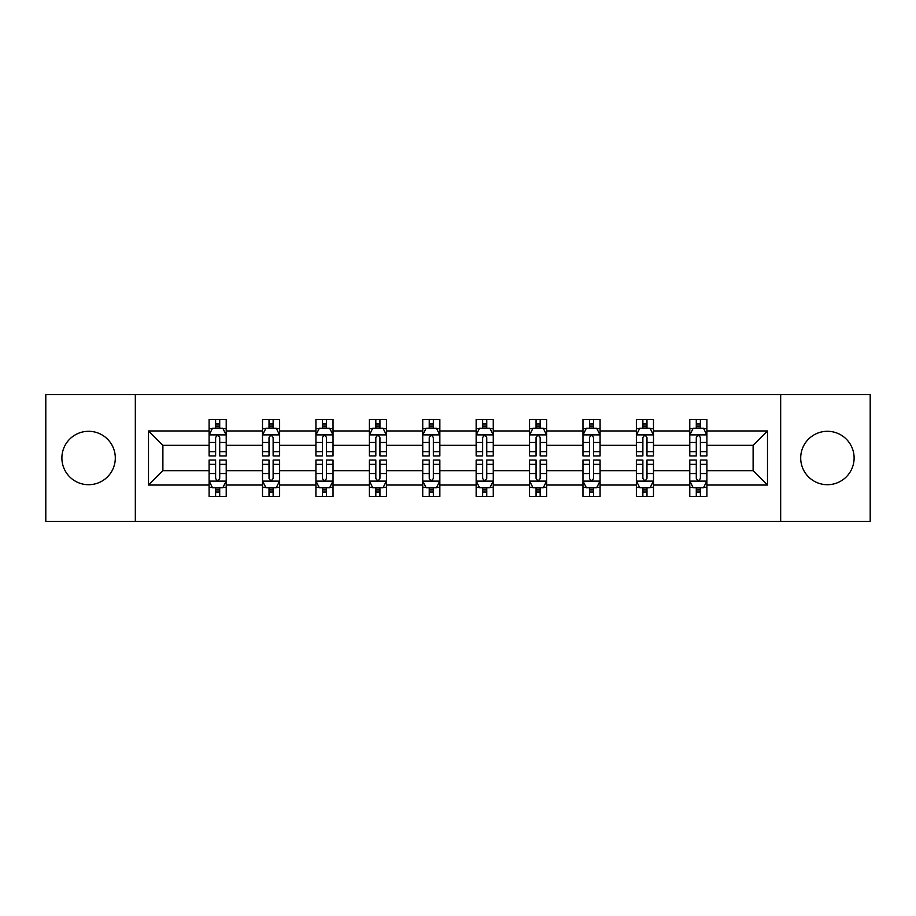 <?xml version="1.0" encoding="UTF-8"?>
<svg xmlns="http://www.w3.org/2000/svg" width="916" height="916" viewBox="0 0 916 916"><rect width="100%" height="100%" fill="white"/><g stroke="black" fill="none" stroke-linecap="round" stroke-linejoin="round"><path stroke-width="1.37" d="M827.4 431.299A26.701 26.701 0 0 0 800.698 458A26.701 26.701 0 0 0 827.4 484.701A26.701 26.701 0 0 0 854.113 458A26.701 26.701 0 0 0 827.4 431.299M88.6 431.299A26.701 26.701 0 0 0 61.887 458A26.701 26.701 0 0 0 88.6 484.701A26.701 26.701 0 0 0 115.302 458A26.701 26.701 0 0 0 88.6 431.299M780.672 521.341L870.2 521.341L870.2 394.659L780.672 394.659L780.672 521.341L135.328 521.341L135.328 394.659L45.8 394.659L45.8 521.341L135.328 521.341M706.9 485.045L706.9 470.664L753.112 470.664L767.493 485.045L706.9 485.045L706.9 496.518L700.385 496.518L700.385 487.781M780.672 394.659L135.328 394.659M689.782 485.045L653.486 485.045L653.486 470.664L689.782 470.664L689.782 496.518L706.9 496.518L706.9 487.369L703.671 487.369M653.486 485.045L653.486 496.518L646.982 496.518L646.982 487.781M636.368 485.045L600.083 485.045L600.083 470.664L636.368 470.664L636.368 496.518L653.486 496.518L653.486 487.369L650.268 487.369M600.083 485.045L600.083 496.518L593.579 496.518L593.579 487.781M582.965 485.045L546.669 485.045L546.669 470.664L582.965 470.664L582.965 496.518L600.083 496.518L600.083 487.369L596.866 487.369M546.669 485.045L546.669 496.518L540.165 496.518L540.165 487.781M529.551 485.045L493.266 485.045L493.266 470.664L529.551 470.664L529.551 496.518L546.669 496.518L546.669 487.369L543.451 487.369M493.266 485.045L493.266 496.518L486.762 496.518L486.762 487.781M476.148 485.045L439.852 485.045L439.852 470.664L476.148 470.664L476.148 496.518L493.266 496.518L493.266 487.369L490.049 487.369M439.852 485.045L439.852 496.518L433.348 496.518L433.348 487.781M422.734 485.045L386.449 485.045L386.449 470.664L422.734 470.664L422.734 496.518L439.852 496.518L439.852 487.369L436.634 487.369M386.449 485.045L386.449 496.518L379.945 496.518L379.945 487.781M369.331 485.045L333.035 485.045L333.035 470.664L369.331 470.664L369.331 496.518L386.449 496.518L386.449 487.369L383.231 487.369M333.035 485.045L333.035 496.518L326.531 496.518L326.531 487.781M315.917 485.045L279.632 485.045L279.632 470.664L315.917 470.664L315.917 496.518L333.035 496.518L333.035 487.369L329.817 487.369M279.632 485.045L279.632 496.518L273.128 496.518L273.128 487.781M262.514 485.045L226.218 485.045L226.218 470.664L262.514 470.664L262.514 496.518L279.632 496.518L279.632 487.369L276.414 487.369M226.218 485.045L226.218 496.518L219.714 496.518L219.714 487.781M209.1 485.045L148.506 485.045L148.506 430.955L209.1 430.955L209.1 445.336L162.888 445.336L162.888 470.664L209.1 470.664L209.1 496.518L226.218 496.518L226.218 487.369L223 487.369M212.329 428.631L209.1 428.631L209.1 419.482L209.1 430.955M212.191 419.482L226.218 419.482L226.218 430.955L262.514 430.955L262.514 419.482L279.632 419.482L279.632 430.955L315.917 430.955L315.917 419.482L333.035 419.482L333.035 430.955L369.331 430.955L369.331 419.482L386.449 419.482L386.449 430.955L422.734 430.955L422.734 419.482L439.852 419.482L439.852 430.955L476.148 430.955L476.148 419.482L493.266 419.482L493.266 430.955L529.551 430.955L529.551 419.482L546.669 419.482L546.669 430.955L582.965 430.955L582.965 419.482L600.083 419.482L600.083 430.955L636.368 430.955L636.368 419.482L653.486 419.482L653.486 430.955L689.782 430.955L689.782 419.482L706.9 419.482L706.9 430.955L767.493 430.955L767.493 485.045M689.782 430.955L689.782 445.336L653.486 445.336L653.486 430.955M636.368 430.955L636.368 445.336L600.083 445.336L600.083 430.955M582.965 430.955L582.965 445.336L546.669 445.336L546.669 430.955M529.551 430.955L529.551 445.336L493.266 445.336L493.266 430.955M476.148 430.955L476.148 445.336L439.852 445.336L439.852 430.955M422.734 430.955L422.734 445.336L386.449 445.336L386.449 430.955M369.331 430.955L369.331 445.336L333.035 445.336L333.035 430.955M315.917 430.955L315.917 445.336L279.632 445.336L279.632 430.955M262.514 430.955L262.514 445.336L226.218 445.336L226.218 430.955M148.506 430.955L162.888 445.336M753.112 470.664L753.112 445.336L706.9 445.336L706.9 430.955M696.286 428.047L700.385 428.047M642.872 428.047L646.982 428.047M589.469 428.047L593.579 428.047M536.055 428.047L540.165 428.047M482.652 428.047L486.762 428.047M429.238 428.047L433.348 428.047M375.835 428.047L379.945 428.047M322.421 428.047L326.531 428.047M269.018 428.047L273.128 428.047M215.615 428.047L219.714 428.047M215.615 487.953L219.714 487.953M269.018 487.953L273.128 487.953M322.421 487.953L326.531 487.953M375.835 487.953L379.945 487.953M429.238 487.953L433.348 487.953M482.652 487.953L486.762 487.953M536.055 487.953L540.165 487.953M589.469 487.953L593.579 487.953M642.872 487.953L646.982 487.953M696.286 487.953L700.385 487.953M162.888 470.664L148.506 485.045M767.493 430.955L753.112 445.336M219.714 423.936L215.615 423.936M209.1 451.657L209.1 455.95L215.615 455.95L215.615 451.657L209.1 451.657L209.1 445.336M226.218 445.336L226.218 455.95L219.714 455.95L219.714 437.63C218.351 434.997 216.977 434.997 215.615 437.63L215.615 451.657M223 428.631L226.218 428.631L226.218 419.482L223.138 419.482M226.218 435.066L222.794 428.219L212.523 428.219L209.1 435.066M209.1 419.482L215.615 419.482L215.615 428.219M219.714 428.219L219.714 419.482L226.218 419.482M215.615 492.064L219.714 492.064M226.218 464.343L226.218 460.05L219.714 460.05L219.714 464.343L226.218 464.343L226.218 470.664M209.1 470.664L209.1 460.05L215.615 460.05L215.615 478.37C216.977 481.003 218.351 481.003 219.714 478.37L219.714 464.343M212.329 487.369L209.1 487.369L209.1 496.518L215.615 496.518L215.615 487.781M209.1 480.934L212.523 487.781L222.794 487.781L226.218 480.934M223.138 496.518L226.218 496.518M273.128 423.936L269.018 423.936M265.732 428.631L262.514 428.631L262.514 419.482L269.018 419.482L269.018 428.219M262.514 451.657L262.514 455.95L269.018 455.95L269.018 451.657L262.514 451.657L262.514 445.336M279.632 445.336L279.632 455.95L273.128 455.95L273.128 437.63C271.754 434.997 270.392 434.997 269.018 437.63L269.018 451.657M276.414 428.631L279.632 428.631L279.632 419.482L276.552 419.482M279.632 435.066L276.208 428.219L265.938 428.219L262.514 435.066M273.128 428.219L273.128 419.482L279.632 419.482M265.594 419.482L262.514 419.482M326.531 423.936L322.421 423.936M319.134 428.631L315.917 428.631L315.917 419.482L322.421 419.482L322.421 428.219M315.917 451.657L315.917 455.95L322.421 455.95L322.421 451.657L315.917 451.657L315.917 445.336M333.035 445.336L333.035 455.95L326.531 455.95L326.531 437.63C325.169 434.997 323.795 434.997 322.421 437.63L322.421 451.657M329.817 428.631L333.035 428.631L333.035 419.482L329.955 419.482M333.035 435.066L329.611 428.219L319.34 428.219L315.917 435.066M326.531 428.219L326.531 419.482L333.035 419.482M318.997 419.482L315.917 419.482M269.018 492.064L273.128 492.064M279.632 464.343L279.632 460.05L273.128 460.05L273.128 464.343L279.632 464.343L279.632 470.664M262.514 470.664L262.514 460.05L269.018 460.05L269.018 478.37C270.38 481.003 271.754 481.003 273.128 478.37L273.128 464.343M265.732 487.369L262.514 487.369L262.514 496.518L269.018 496.518L269.018 487.781M262.514 480.934L265.938 487.781L276.208 487.781L279.632 480.934M276.552 496.518L279.632 496.518M322.421 492.064L326.531 492.064M333.035 464.343L333.035 460.05L326.531 460.05L326.531 464.343L333.035 464.343L333.035 470.664M315.917 470.664L315.917 460.05L322.421 460.05L322.421 478.37C323.795 481.003 325.169 481.003 326.531 478.37L326.531 464.343M319.134 487.369L315.917 487.369L315.917 496.518L322.421 496.518L322.421 487.781M315.917 480.934L319.34 487.781L329.611 487.781L333.035 480.934M329.955 496.518L333.035 496.518M379.945 423.936L375.835 423.936M372.549 428.631L369.331 428.631L369.331 419.482L375.835 419.482L375.835 428.219M369.331 451.657L369.331 455.95L375.835 455.95L375.835 451.657L369.331 451.657L369.331 445.336M386.449 445.336L386.449 455.95L379.945 455.95L379.945 437.63C378.571 434.997 377.209 434.997 375.835 437.63L375.835 451.657M383.231 428.631L386.449 428.631L386.449 419.482L383.369 419.482M386.449 435.066L383.025 428.219L372.755 428.219L369.331 435.066M379.945 428.219L379.945 419.482L386.449 419.482M372.411 419.482L369.331 419.482M375.835 492.064L379.945 492.064M386.449 464.343L386.449 460.05L379.945 460.05L379.945 464.343L386.449 464.343L386.449 470.664M369.331 470.664L369.331 460.05L375.835 460.05L375.835 478.37C377.197 481.003 378.571 481.003 379.945 478.37L379.945 464.343M372.549 487.369L369.331 487.369L369.331 496.518L375.835 496.518L375.835 487.781M369.331 480.934L372.755 487.781L383.025 487.781L386.449 480.934M383.369 496.518L386.449 496.518M433.348 423.936L429.238 423.936M425.951 428.631L422.734 428.631L422.734 419.482L429.238 419.482L429.238 428.219M422.734 451.657L422.734 455.95L429.238 455.95L429.238 451.657L422.734 451.657L422.734 445.336M439.852 445.336L439.852 455.95L433.348 455.95L433.348 437.63C431.986 434.997 430.612 434.997 429.238 437.63L429.238 451.657M436.634 428.631L439.852 428.631L439.852 419.482L436.772 419.482M439.852 435.066L436.428 428.219L426.158 428.219L422.734 435.066M433.348 428.219L433.348 419.482L439.852 419.482M425.814 419.482L422.734 419.482M429.238 492.064L433.348 492.064M439.852 464.343L439.852 460.05L433.348 460.05L433.348 464.343L439.852 464.343L439.852 470.664M422.734 470.664L422.734 460.05L429.238 460.05L429.238 478.37C430.612 481.003 431.974 481.003 433.348 478.37L433.348 464.343M425.951 487.369L422.734 487.369L422.734 496.518L429.238 496.518L429.238 487.781M422.734 480.934L426.158 487.781L436.428 487.781L439.852 480.934M436.772 496.518L439.852 496.518M486.762 423.936L482.652 423.936M479.366 428.631L476.148 428.631L476.148 419.482L482.652 419.482L482.652 428.219M476.148 451.657L476.148 455.95L482.652 455.95L482.652 451.657L476.148 451.657L476.148 445.336M493.266 445.336L493.266 455.95L486.762 455.95L486.762 437.63C485.388 434.997 484.026 434.997 482.652 437.63L482.652 451.657M490.049 428.631L493.266 428.631L493.266 419.482L490.186 419.482M493.266 435.066L489.842 428.219L479.572 428.219L476.148 435.066M486.762 428.219L486.762 419.482L493.266 419.482M479.228 419.482L476.148 419.482M482.652 492.064L486.762 492.064M493.266 464.343L493.266 460.05L486.762 460.05L486.762 464.343L493.266 464.343L493.266 470.664M476.148 470.664L476.148 460.05L482.652 460.05L482.652 478.37C484.014 481.003 485.388 481.003 486.762 478.37L486.762 464.343M479.366 487.369L476.148 487.369L476.148 496.518L482.652 496.518L482.652 487.781M476.148 480.934L479.572 487.781L489.842 487.781L493.266 480.934M490.186 496.518L493.266 496.518M540.165 423.936L536.055 423.936M532.769 428.631L529.551 428.631L529.551 419.482L536.055 419.482L536.055 428.219M529.551 451.657L529.551 455.95L536.055 455.95L536.055 451.657L529.551 451.657L529.551 445.336M546.669 445.336L546.669 455.95L540.165 455.95L540.165 437.63C538.803 434.997 537.429 434.997 536.055 437.63L536.055 451.657M543.451 428.631L546.669 428.631L546.669 419.482L543.589 419.482M546.669 435.066L543.245 428.219L532.975 428.219L529.551 435.066M540.165 428.219L540.165 419.482L546.669 419.482M532.631 419.482L529.551 419.482M536.055 492.064L540.165 492.064M546.669 464.343L546.669 460.05L540.165 460.05L540.165 464.343L546.669 464.343L546.669 470.664M529.551 470.664L529.551 460.05L536.055 460.05L536.055 478.37C537.429 481.003 538.791 481.003 540.165 478.37L540.165 464.343M532.769 487.369L529.551 487.369L529.551 496.518L536.055 496.518L536.055 487.781M529.551 480.934L532.975 487.781L543.245 487.781L546.669 480.934M543.589 496.518L546.669 496.518M593.579 423.936L589.469 423.936M586.183 428.631L582.965 428.631L582.965 419.482L589.469 419.482L589.469 428.219M582.965 451.657L582.965 455.95L589.469 455.95L589.469 451.657L582.965 451.657L582.965 445.336M600.083 445.336L600.083 455.95L593.579 455.95L593.579 437.63C592.205 434.997 590.831 434.997 589.469 437.63L589.469 451.657M596.866 428.631L600.083 428.631L600.083 419.482L597.003 419.482M600.083 435.066L596.659 428.219L586.389 428.219L582.965 435.066M593.579 428.219L593.579 419.482L600.083 419.482M586.045 419.482L582.965 419.482M589.469 492.064L593.579 492.064M600.083 464.343L600.083 460.05L593.579 460.05L593.579 464.343L600.083 464.343L600.083 470.664M582.965 470.664L582.965 460.05L589.469 460.05L589.469 478.37C590.831 481.003 592.205 481.003 593.579 478.37L593.579 464.343M586.183 487.369L582.965 487.369L582.965 496.518L589.469 496.518L589.469 487.781M582.965 480.934L586.389 487.781L596.659 487.781L600.083 480.934M597.003 496.518L600.083 496.518M646.982 423.936L642.872 423.936M639.586 428.631L636.368 428.631L636.368 419.482L642.872 419.482L642.872 428.219M636.368 451.657L636.368 455.95L642.872 455.95L642.872 451.657L636.368 451.657L636.368 445.336M653.486 445.336L653.486 455.95L646.982 455.95L646.982 437.63C645.62 434.997 644.246 434.997 642.872 437.63L642.872 451.657M650.268 428.631L653.486 428.631L653.486 419.482L650.406 419.482M653.486 435.066L650.062 428.219L639.792 428.219L636.368 435.066M646.982 428.219L646.982 419.482L653.486 419.482M639.448 419.482L636.368 419.482M642.872 492.064L646.982 492.064M653.486 464.343L653.486 460.05L646.982 460.05L646.982 464.343L653.486 464.343L653.486 470.664M636.368 470.664L636.368 460.05L642.872 460.05L642.872 478.37C644.246 481.003 645.608 481.003 646.982 478.37L646.982 464.343M639.586 487.369L636.368 487.369L636.368 496.518L642.872 496.518L642.872 487.781M636.368 480.934L639.792 487.781L650.062 487.781L653.486 480.934M650.406 496.518L653.486 496.518M700.385 423.936L696.286 423.936M693 428.631L689.782 428.631L689.782 419.482L696.286 419.482L696.286 428.219M689.782 451.657L689.782 455.95L696.286 455.95L696.286 451.657L689.782 451.657L689.782 445.336M706.9 445.336L706.9 455.95L700.385 455.95L700.385 437.63C699.023 434.997 697.649 434.997 696.286 437.63L696.286 451.657M703.671 428.631L706.9 428.631L706.9 419.482L703.809 419.482M706.9 435.066L703.477 428.219L693.206 428.219L689.782 435.066M700.385 428.219L700.385 419.482L706.9 419.482M692.862 419.482L689.782 419.482M696.286 492.064L700.385 492.064M706.9 464.343L706.9 460.05L700.385 460.05L700.385 464.343L706.9 464.343L706.9 470.664M689.782 470.664L689.782 460.05L696.286 460.05L696.286 478.37C697.649 481.003 699.023 481.003 700.385 478.37L700.385 464.343M693 487.369L689.782 487.369L689.782 496.518L696.286 496.518L696.286 487.781M689.782 480.934L693.206 487.781L703.477 487.781L706.9 480.934M703.809 496.518L706.9 496.518M226.138 434.894L209.191 434.894M226.218 451.657L219.714 451.657M215.615 442.474L209.1 442.474M226.218 442.474L219.714 442.474M219.714 426.112L215.615 426.112M209.191 481.106L226.138 481.106M209.1 464.343L215.615 464.343M219.714 473.526L226.218 473.526M209.1 473.526L215.615 473.526M215.615 489.888L219.714 489.888M279.54 434.894L262.594 434.894M279.632 451.657L273.128 451.657M269.018 442.474L262.514 442.474M279.632 442.474L273.128 442.474M273.128 426.112L269.018 426.112M332.955 434.894L316.009 434.894M333.035 451.657L326.531 451.657M322.421 442.474L315.917 442.474M333.035 442.474L326.531 442.474M326.531 426.112L322.421 426.112M262.594 481.106L279.54 481.106M262.514 464.343L269.018 464.343M273.128 473.526L279.632 473.526M262.514 473.526L269.018 473.526M269.018 489.888L273.128 489.888M316.009 481.106L332.955 481.106M315.917 464.343L322.421 464.343M326.531 473.526L333.035 473.526M315.917 473.526L322.421 473.526M322.421 489.888L326.531 489.888M386.357 434.894L369.411 434.894M386.449 451.657L379.945 451.657M375.835 442.474L369.331 442.474M386.449 442.474L379.945 442.474M379.945 426.112L375.835 426.112M369.411 481.106L386.357 481.106M369.331 464.343L375.835 464.343M379.945 473.526L386.449 473.526M369.331 473.526L375.835 473.526M375.835 489.888L379.945 489.888M439.772 434.894L422.826 434.894M439.852 451.657L433.348 451.657M429.238 442.474L422.734 442.474M439.852 442.474L433.348 442.474M433.348 426.112L429.238 426.112M422.826 481.106L439.772 481.106M422.734 464.343L429.238 464.343M433.348 473.526L439.852 473.526M422.734 473.526L429.238 473.526M429.238 489.888L433.348 489.888M493.174 434.894L476.228 434.894M493.266 451.657L486.762 451.657M482.652 442.474L476.148 442.474M493.266 442.474L486.762 442.474M486.762 426.112L482.652 426.112M476.228 481.106L493.174 481.106M476.148 464.343L482.652 464.343M486.762 473.526L493.266 473.526M476.148 473.526L482.652 473.526M482.652 489.888L486.762 489.888M546.589 434.894L529.643 434.894M546.669 451.657L540.165 451.657M536.055 442.474L529.551 442.474M546.669 442.474L540.165 442.474M540.165 426.112L536.055 426.112M529.643 481.106L546.589 481.106M529.551 464.343L536.055 464.343M540.165 473.526L546.669 473.526M529.551 473.526L536.055 473.526M536.055 489.888L540.165 489.888M599.991 434.894L583.045 434.894M600.083 451.657L593.579 451.657M589.469 442.474L582.965 442.474M600.083 442.474L593.579 442.474M593.579 426.112L589.469 426.112M583.045 481.106L599.991 481.106M582.965 464.343L589.469 464.343M593.579 473.526L600.083 473.526M582.965 473.526L589.469 473.526M589.469 489.888L593.579 489.888M653.406 434.894L636.46 434.894M653.486 451.657L646.982 451.657M642.872 442.474L636.368 442.474M653.486 442.474L646.982 442.474M646.982 426.112L642.872 426.112M636.46 481.106L653.406 481.106M636.368 464.343L642.872 464.343M646.982 473.526L653.486 473.526M636.368 473.526L642.872 473.526M642.872 489.888L646.982 489.888M706.808 434.894L689.862 434.894M706.9 451.657L700.385 451.657M696.286 442.474L689.782 442.474M706.9 442.474L700.385 442.474M700.385 426.112L696.286 426.112M689.862 481.106L706.808 481.106M689.782 464.343L696.286 464.343M700.385 473.526L706.9 473.526M689.782 473.526L696.286 473.526M696.286 489.888L700.385 489.888"/></g></svg>
